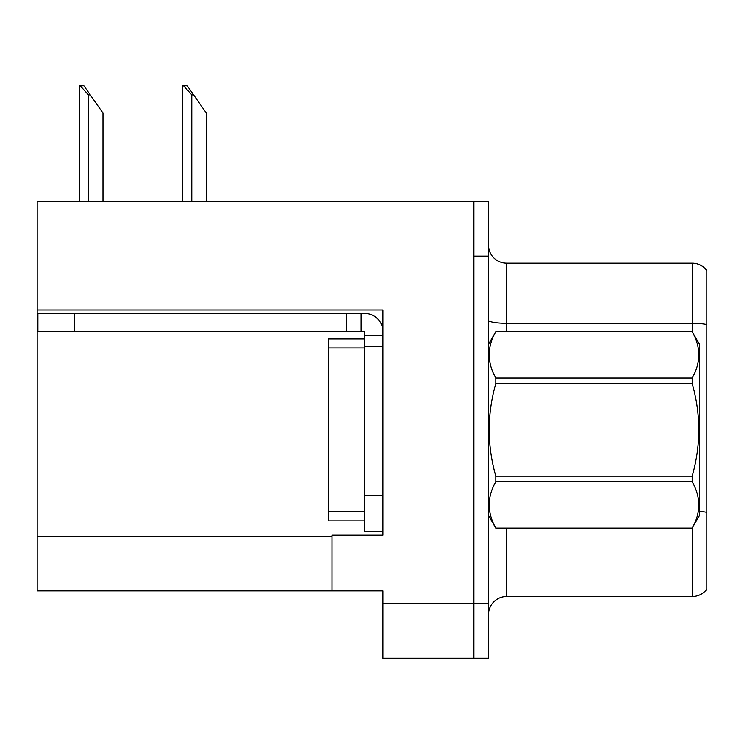 <?xml version="1.0" encoding="UTF-8"?>
<svg xmlns="http://www.w3.org/2000/svg" width="744" height="744" viewBox="0 0 744 744"><rect width="100%" height="100%" fill="white"/><g stroke="black" fill="none" stroke-linecap="round" stroke-linejoin="round"><path stroke-width="1.12" d="M382.918 346.165L382.918 495.365L364.718 495.365L364.718 531.755L382.918 531.755L382.918 495.365L382.918 535.215L331.973 535.215L331.973 590.894L37.2 590.894L37.2 309.95L382.918 309.95L382.918 346.165L364.718 346.165L364.718 331.61L346.527 331.61L346.527 313.41L364.718 313.41A18.2 18.2 0 0 1 382.918 331.619M331.973 590.894L382.918 590.894L382.918 658.217L473.9 658.217L473.9 603.635L473.9 658.217L488.455 658.217L488.455 603.635L473.9 603.635L473.9 201.503L37.2 201.503L37.2 309.95M488.455 614.73A18.2 18.2 0 0 1 506.645 596.53L692.246 596.53L692.246 527.989M473.9 201.503L488.455 201.503L488.455 256.094L473.9 256.094L473.9 603.635L382.918 603.635M706.8 270.472A18.2 18.2 0 0 0 692.246 263.19A18.2 18.2 0 0 1 706.8 270.472L706.8 589.257A18.2 18.2 0 0 1 692.246 596.53M488.455 256.094L488.455 603.635M706.8 324.598L706.8 325.863L706.8 324.598A18.2 3.162 180 0 0 692.246 323.333L692.246 263.19L506.645 263.19A18.2 18.2 0 0 1 488.455 244.99A18.2 18.2 0 0 0 506.645 263.19L506.645 331.61M183.536 85.783L187.228 85.783L193.598 94.879L191.785 94.879L183.536 85.783L182.689 85.783L182.689 201.503M206.339 201.503L206.339 113.079L193.598 94.879M80.185 85.783L83.877 85.783L90.247 94.879L88.434 94.879L80.185 85.783L79.338 85.783L79.338 201.503M102.988 201.503L102.988 113.079L90.247 94.879M74.316 331.61L74.316 313.41L37.925 313.41L37.925 331.61L346.527 331.61M74.316 313.41L346.527 313.41M364.718 531.755L382.918 531.755M361.082 331.61L361.082 313.41M382.918 335.246L364.718 335.246M364.718 495.365L364.718 338.883L328.327 338.883L328.327 520.837L364.718 520.837M488.455 344.342L495.802 331.61L692.171 331.61L699.518 344.342L699.518 515.378L692.171 528.063C700.978 512.69 700.978 497.252 692.171 481.749L495.802 481.749C486.995 497.122 486.995 512.56 495.802 528.063L692.171 528.119M692.171 331.61L495.802 331.657C486.995 347.029 486.995 362.468 495.802 377.971L495.802 383.551C486.995 414.343 486.995 445.219 495.802 476.179L495.802 481.749M495.802 377.971L692.171 377.971C700.978 362.598 700.978 347.16 692.171 331.657M692.171 377.971L692.171 383.551L495.802 383.551M495.802 476.179L692.171 476.179C700.978 445.219 700.978 414.343 692.171 383.551M692.171 476.179L692.171 481.749M488.455 515.378L495.802 528.119M495.802 528.063L692.171 528.063M37.2 536.303L331.973 536.303M506.645 528.119L506.645 596.53M692.246 331.74L692.246 323.333L506.645 323.333A18.2 3.162 0 0 1 488.455 320.171M706.8 512.374A18.2 3.162 180 0 0 699.518 511.379M191.785 201.503L191.785 94.879M88.434 201.503L88.434 94.879M328.327 511.742L364.718 511.742M328.327 347.978L364.718 347.978"/></g></svg>
